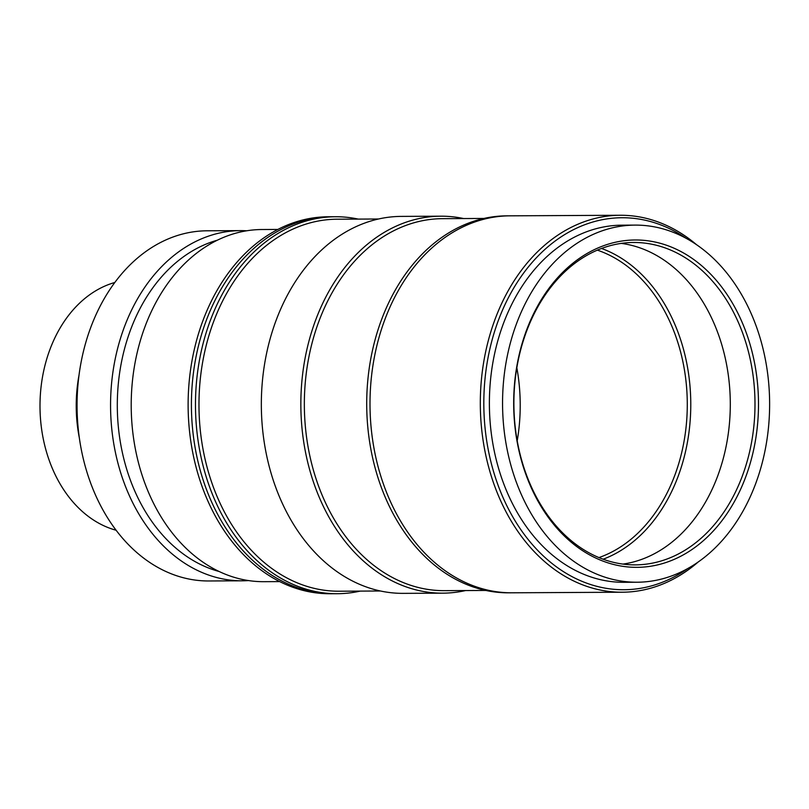 <?xml version="1.0" encoding="UTF-8"?>
<svg xmlns="http://www.w3.org/2000/svg" width="809" height="809" viewBox="0 0 809 809"><rect width="100%" height="100%" fill="white"/><g stroke="black" fill="none" stroke-linecap="round" stroke-linejoin="round"><path stroke-width="1.21" d="M114.817 282.493A126.487 94.582 89.7 0 0 95.907 290.684A126.487 94.582 89.7 0 0 40.592 420.053A126.487 94.582 89.7 0 0 116.102 530.239M79.029 375.083A126.487 94.582 89.7 0 0 79.363 438.023M277.881 229.443L261.974 229.523A176.079 131.675 89.7 0 0 209.046 244.692A176.079 131.675 89.7 0 0 134.213 442.483A176.079 131.675 89.7 0 0 263.795 581.681L279.712 581.6M217.378 240.182A169.142 126.487 89.7 0 0 128.358 474.387A169.142 126.487 89.7 0 0 219.097 571.488M246.735 230.787A175.088 130.937 89.7 0 0 240.597 230.626A175.088 130.937 89.7 0 0 122.007 476.814A175.088 130.937 89.7 0 0 242.417 580.801A175.088 130.937 89.7 0 0 248.545 580.579M240.597 230.626L207.094 230.798A175.088 130.937 89.7 0 0 88.505 476.986A175.088 130.937 89.7 0 0 208.904 580.973L242.417 580.801M686.224 238.372A185.999 139.097 89.7 0 0 566.047 233.761A185.999 139.097 89.7 0 0 495.978 479.262A185.999 139.097 89.7 0 0 679.793 573.712A185.999 139.097 89.7 0 0 687.933 568.434M698.207 561.982A188.487 140.948 -90.3 0 1 678.903 575.988A188.487 140.948 -90.3 0 1 622.242 592.218A188.487 140.948 -90.3 0 1 483.529 443.221A188.487 140.948 -90.3 0 1 563.64 231.495A188.487 140.948 -90.3 0 1 620.291 215.265A188.487 140.948 -90.3 0 1 696.559 244.712M620.291 215.265L509.973 215.831A188.487 140.948 89.7 0 0 453.323 232.072A188.487 140.948 89.7 0 0 373.222 443.797A188.487 140.948 89.7 0 0 511.935 592.795L508.639 592.815A188.487 140.948 89.7 0 1 369.925 443.807A188.487 140.948 89.7 0 1 450.026 232.092A188.487 140.948 89.7 0 1 506.687 215.851L509.973 215.831A188.487 140.948 89.7 0 0 453.323 232.072A188.487 140.948 89.7 0 0 373.222 443.797A188.487 140.948 89.7 0 0 511.935 592.795L622.242 592.218M635.166 225.104L621.99 225.175A178.567 133.536 89.7 0 0 568.312 240.556A178.567 133.536 89.7 0 0 492.428 441.138A178.567 133.536 89.7 0 0 623.84 582.298L637.017 582.227A178.567 133.536 89.7 0 0 690.684 566.846A178.567 133.536 89.7 0 0 766.578 366.265A178.567 133.536 89.7 0 0 635.166 225.104A178.567 133.536 89.7 0 0 581.489 240.485A178.567 133.536 89.7 0 0 505.605 441.067A178.567 133.536 89.7 0 0 637.017 582.227M686.133 553.245A163.681 122.402 -90.3 0 1 524.384 470.13A163.681 122.402 -90.3 0 1 586.04 254.087A163.681 122.402 -90.3 0 1 747.799 337.201A163.681 122.402 -90.3 0 1 686.133 553.245M585.15 256.362A161.203 120.551 89.7 0 0 516.638 437.436A161.203 120.551 89.7 0 0 635.277 564.874A161.203 120.551 89.7 0 0 683.726 550.99A161.203 120.551 89.7 0 0 752.239 369.905A161.203 120.551 89.7 0 0 633.609 242.478A161.203 120.551 89.7 0 0 585.15 256.362M622.92 564.095A161.203 120.551 89.7 0 0 659.032 551.111A161.203 120.551 89.7 0 0 728.707 378.167A161.203 120.551 89.7 0 0 621.261 243.388M358.256 219.097A188.487 140.948 89.7 0 0 335.452 216.741L331.387 216.761A188.487 140.948 89.7 0 0 274.736 233.002A188.487 140.948 89.7 0 0 194.635 444.717A188.487 140.948 89.7 0 0 333.348 593.725A188.487 140.948 89.7 0 1 194.625 444.677A188.487 140.948 89.7 0 1 274.797 232.962A188.487 140.948 89.7 0 1 331.387 216.761L328.1 216.782A188.487 140.948 89.7 0 0 271.511 232.972A188.487 140.948 89.7 0 0 191.328 444.687A188.487 140.948 89.7 0 0 330.052 593.735L337.404 593.705A188.487 140.948 89.7 0 0 360.187 591.106M463.628 218.551A188.487 140.948 89.7 0 0 440.824 216.195L401.304 216.397A188.487 140.948 89.7 0 0 344.654 232.638A188.487 140.948 89.7 0 0 264.553 444.353A188.487 140.948 89.7 0 0 403.266 593.361L442.776 593.159A188.487 140.948 89.7 0 0 465.559 590.56M440.824 216.195A188.487 140.948 89.7 0 0 384.174 232.426A188.487 140.948 89.7 0 0 304.063 444.151A188.487 140.948 89.7 0 0 442.776 593.159M378.531 218.996L337.11 219.209A185.999 139.097 89.7 0 0 281.198 235.237A185.999 139.097 89.7 0 0 202.149 444.171A185.999 139.097 89.7 0 0 339.042 591.217L380.463 590.995M335.452 216.741A188.487 140.948 89.7 0 0 278.792 232.982A188.487 140.948 89.7 0 0 198.69 444.697A188.487 140.948 89.7 0 0 337.404 593.705M483.903 218.45L442.483 218.663A185.999 139.097 89.7 0 0 386.581 234.691A185.999 139.097 89.7 0 0 307.521 443.625A185.999 139.097 89.7 0 0 444.414 590.661L485.835 590.449M603.14 559.221A161.203 120.551 89.7 0 0 619.522 551.323A161.203 120.551 89.7 0 0 690.401 391.728A161.203 120.551 89.7 0 0 601.532 248.464M598.943 557.583A158.726 118.701 89.7 0 0 617.115 549.058A158.726 118.701 89.7 0 0 686.821 390.514A158.726 118.701 89.7 0 0 597.345 250.143M517.214 440.814A158.726 118.701 89.7 0 0 516.84 367.751"/></g></svg>
